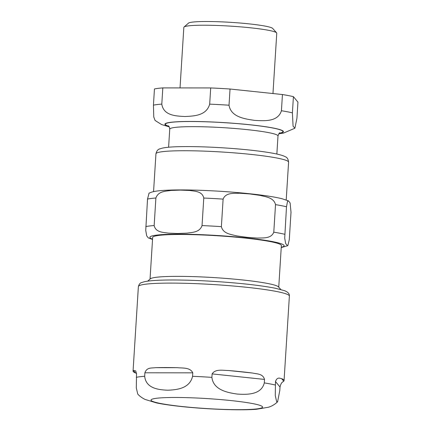 <?xml version="1.0" encoding="UTF-8"?>
<svg xmlns="http://www.w3.org/2000/svg" width="431" height="431" viewBox="0 0 431 431"><rect width="100%" height="100%" fill="white"/><g stroke="black" fill="none" stroke-linecap="round" stroke-linejoin="round"><path stroke-width="0.65" d="M272.968 93.538L276.761 33.219A46.553 4.165 -176.4 0 0 276.6 32.831L272.694 28.441A42.362 3.787 -176.4 0 0 238.165 22.87A42.362 3.787 -176.4 0 0 192.415 22.116A42.362 3.787 -176.4 0 0 188.476 23.139L184.048 27.013A46.553 4.165 -176.4 0 0 183.838 27.374L180.029 87.919M209.681 104.14C206.411 115.993 193.325 116.036 184.958 116.526C176.656 116.025 163.581 115.961 161.797 104.103L162.816 87.908L210.705 87.946L209.681 104.14A75.651 6.767 -176.4 0 1 229.023 105.212L230.041 89.018L282.445 94.534L281.427 110.729C277.914 122.296 263.594 120.842 254.446 120.378C245.358 118.918 231.043 117.356 229.023 105.212M296.921 118.331L294.89 128.201L293.075 126.213L292.401 112.852L293.419 96.657L297.94 102.136L296.921 118.331M162.816 87.908A75.651 6.767 -176.4 0 0 154.454 88.953L153.436 105.153L153.765 116.957L155.09 120.481M293.419 96.657A75.651 6.767 -176.4 0 0 282.445 94.534M230.041 89.018A75.651 6.767 -176.4 0 0 210.705 87.946M276.6 32.831A46.553 4.165 -176.4 0 0 238.655 26.711A46.553 4.165 -176.4 0 0 188.379 25.882A46.553 4.165 -176.4 0 0 184.048 27.013M147.688 281.147L150.322 278.841A64.478 5.765 3.6 0 1 156.313 277.278A64.478 5.765 3.6 0 1 225.946 278.431A64.478 5.765 3.6 0 1 278.501 286.906L280.823 289.524M150.042 279.083L152.66 237.465A64.478 5.765 3.6 0 1 158.947 235.396A64.478 5.765 3.6 0 1 231.415 236.781A64.478 5.765 3.6 0 1 281.362 245.562L278.744 287.181M286.496 206.756L284.708 238.133L285.661 243.537L287.423 245.681L287.838 245.643L289.276 239.771L291.011 212.235L290.106 202.974L288.501 200.905L287.536 201.32L286.496 206.756A75.651 6.767 -176.4 0 0 275.517 204.639C273.782 197.479 265.722 196.865 260.028 195.378L249.813 193.945L239.555 193.223C233.753 193.497 225.72 192.415 223.113 199.117A75.651 6.767 -176.4 0 0 203.777 198.044C202.225 191.111 194.86 191.342 189.662 190.459L180.33 190.098L170.956 190.443C165.649 191.321 158.312 191.078 155.887 198.007A75.651 6.767 -176.4 0 0 147.526 199.057L149.045 193.158M223.113 199.117L221.383 226.652C223.118 233.812 231.178 234.426 236.872 235.913L247.087 237.341L257.345 238.068C263.147 237.793 271.18 238.876 273.787 232.169L275.517 204.639M155.887 198.007L154.158 225.542C155.704 232.476 163.074 232.244 168.268 233.133L177.599 233.494L186.979 233.149C192.285 232.271 199.623 232.514 202.042 225.58L203.777 198.044M148.339 237.939L146.696 235.838L145.743 230.434L147.526 199.057M280.015 387.022L279.794 390.491L277.607 401.778L276.659 401.687L275.269 395.583L275.495 381.543C277.289 376.387 280.317 378.563 281.653 378.666A75.651 6.767 3.6 0 1 284.067 380.557A75.651 6.767 3.6 0 1 283.706 381.155C283.253 382.125 281.368 381.338 280.015 387.022L275.495 381.543M264.521 379.42L264.305 382.895C261.283 395.108 246.661 394.688 237.222 394.063C227.832 392.706 213.356 390.06 211.901 377.373L212.117 373.903C215.516 368.613 223.188 370.515 228.71 370.531A75.651 6.767 3.6 0 1 252.518 373.036C257.232 374.103 262.872 373.602 264.521 379.42L212.117 373.903M192.781 372.831L192.56 376.301C189.732 388.751 176.371 389.856 167.74 390.217C159.163 389.839 145.937 388.714 144.676 376.263L144.891 372.793C146.847 367.169 151.405 368.236 155.618 367.67A75.651 6.767 3.6 0 1 177.378 367.686C182.512 368.263 190.119 367.207 192.781 372.831L144.891 372.793M136.541 373.413L135.474 372.944A75.651 6.767 3.6 0 1 133.06 371.053A75.651 6.767 3.6 0 1 133.421 370.455L135.738 370.924L136.53 373.844L136.298 387.884L137.731 394.026C139.369 395.981 141.81 397.781 145.053 399.424L156.485 402.92C163.166 404.294 171.657 405.517 181.941 406.595C207.408 409.299 240.142 410.592 256.526 409.261L268.551 407.22C271.956 406.142 274.973 404.332 277.607 401.778M292.401 112.852A75.651 6.767 -176.4 0 0 281.427 110.729M161.797 104.103A75.651 6.767 -176.4 0 0 153.436 105.153M279.169 133.346A59.354 5.307 -176.4 0 0 247.927 124.548A59.354 5.307 -176.4 0 0 170.708 122.307A59.354 5.307 -176.4 0 0 168.898 126.407M279.326 133.201A58.891 5.264 -176.4 0 0 246.99 124.5A58.891 5.264 -176.4 0 0 171.123 122.356A58.891 5.264 -176.4 0 0 168.763 126.245M279.854 132.845C279.547 132.468 278.927 133.508 277.995 135.97A54.236 4.849 -176.4 0 0 235.978 128.583A54.236 4.849 -176.4 0 0 175.024 127.425A54.236 4.849 -176.4 0 0 169.739 129.16C169.485 127.167 169 126.057 168.289 125.825M249.964 91.113A46.553 4.165 -176.4 0 0 242.631 90.343M281.254 247.27A67.268 6.018 -176.4 0 0 217.391 235.509A67.268 6.018 -176.4 0 0 152.552 239.173M284.762 234.292A75.651 6.767 -176.4 0 0 273.787 232.169M221.383 226.652A75.651 6.767 -176.4 0 0 202.042 225.58M154.158 225.542A75.651 6.767 -176.4 0 0 145.797 226.593M155.941 153.808A66.455 5.942 3.6 0 1 162.422 151.68A66.455 5.942 3.6 0 1 250.864 154.395A66.455 5.942 3.6 0 1 288.592 162.158C288.237 159.131 287.121 157.32 285.241 156.728C284.261 156.157 282.397 155.252 275.991 153.851C269.359 152.472 260.48 151.195 249.35 150.015C228.43 147.79 201.983 146.405 183.838 146.599C173.892 146.669 166.716 147.181 162.315 148.129L159.949 148.846C158.01 149.196 156.674 150.855 155.941 153.808L153.565 191.628M283.706 381.155L281.653 378.666M252.518 373.036L228.71 370.531M177.378 367.686L155.618 367.67M133.421 370.455L135.474 372.944M133.06 371.053L138.378 286.599A75.651 6.767 3.6 0 1 145.753 284.18A75.651 6.767 3.6 0 1 230.774 285.801A75.651 6.767 3.6 0 1 289.379 296.102L284.067 380.557M136.309 377.314A75.651 6.767 3.6 0 1 139.93 376.732A75.651 6.767 3.6 0 1 144.676 376.263M192.56 376.301A75.651 6.767 3.6 0 1 211.901 377.373M264.305 382.895A75.651 6.767 3.6 0 1 275.28 385.012M182.776 406.589A55.863 4.994 3.6 0 1 156.507 398.271A55.863 4.994 3.6 0 1 230.854 400.555A55.863 4.994 3.6 0 1 257.124 408.868A55.863 4.994 3.6 0 1 182.776 406.589M278.814 133.745L283.404 133.131L294.756 128.298M155.041 120.438L161.598 124.554L169.2 126.849M169.739 129.16L168.602 147.23M277.995 135.97L276.858 154.039M281.238 247.577L287.763 245.675M148.307 237.923L152.536 239.48M148.975 193.19L151.631 192.124C154.562 191.294 158.344 190.734 162.977 190.448C172.492 189.802 185.023 189.759 200.577 190.308C219.627 191.019 237.723 192.361 254.872 194.322C266.719 195.701 275.84 197.188 282.24 198.788L288.501 200.905M288.592 162.158L286.211 199.973M138.378 286.599C139.1 284.185 140.183 282.838 141.627 282.574L144.105 281.788C148.981 280.694 157.288 280.096 169.027 280.005C184.425 279.897 201.8 280.516 221.141 281.874C244.28 283.56 262.377 285.694 275.436 288.269L284.363 290.634C287.978 291.997 289.648 293.823 289.379 296.102"/></g></svg>
